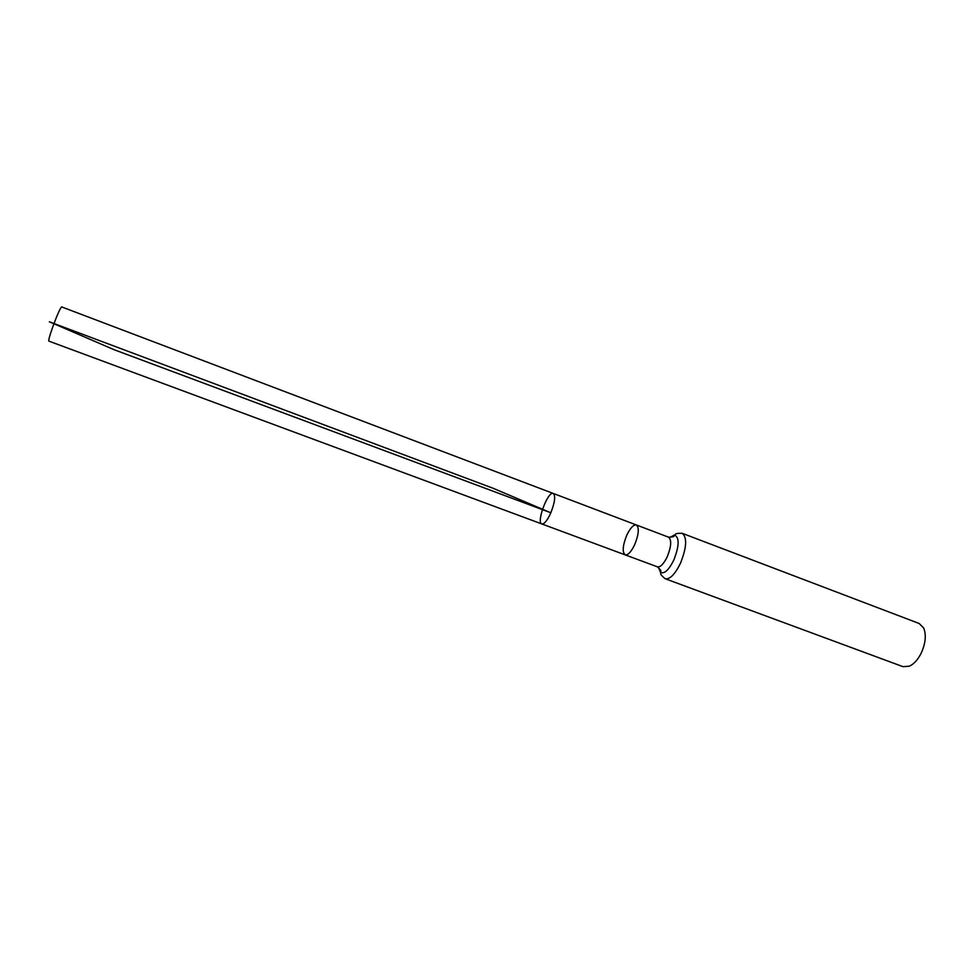 <?xml version="1.0" encoding="UTF-8"?>
<svg xmlns="http://www.w3.org/2000/svg" width="974" height="974" viewBox="0 0 974 974"><rect width="100%" height="100%" fill="white"/><g stroke="black" fill="none" stroke-linecap="round" stroke-linejoin="round"><path stroke-width="1.46" d="M550.687 513.14C554.876 502.499 555.728 495.936 553.269 493.453C547.985 490.701 536.041 522.551 541.824 523.951C544.259 524.231 547.218 520.627 550.687 513.14C554.876 502.499 555.728 495.936 553.269 493.453L61.654 306.907C60.218 308.101 57.271 314.724 52.815 326.765C49.735 335.47 48.408 340.255 48.822 341.107L541.824 523.951C544.259 524.231 547.218 520.627 550.687 513.14M682.226 533.314C687.315 537.538 686.694 547.583 680.388 563.422C674.921 574.453 669.856 579.567 665.181 578.739L902.983 666.666L909.399 666.192C913.868 664.085 917.751 659.848 921.039 653.457C925.568 643.583 926.457 635.109 923.705 628.072L919.176 623.494L682.226 533.314C673.497 533.022 675.956 534.933 674.385 535.043L669.759 537.465M49.321 321.785L493.197 488.303L550.273 512.555L114.311 349.788L49.321 321.785M634.707 544.6C631.189 551.881 627.999 555.302 625.15 554.851L625.15 554.851C622.118 552.124 622.654 545.61 626.757 535.286C630.263 527.993 633.465 524.548 636.363 524.974L636.363 524.974C639.382 527.652 638.834 534.19 634.707 544.6M553.269 493.453L668.529 537.161C671.78 539.9 671.342 546.438 667.239 556.775C663.684 563.995 660.409 567.343 657.401 566.831L541.824 523.951M658.521 567.416L660.421 572.274C664.244 574.283 668.7 570.228 673.801 560.099C679.377 545.671 679.572 537.319 674.385 535.043C672.961 535.761 676.638 536.905 668.529 537.161M665.181 578.739C658.412 573.211 661.529 573.394 660.421 572.274C659.812 570.801 663.331 572.359 657.401 566.831"/></g></svg>
